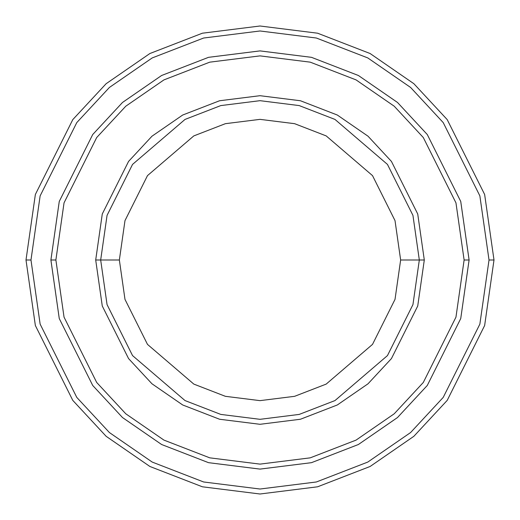 <?xml version="1.0" encoding="UTF-8"?>
<svg xmlns="http://www.w3.org/2000/svg" width="520" height="520" viewBox="0 0 520 520"><rect width="100%" height="100%" fill="white"/><g stroke="black" fill="none" stroke-linecap="round" stroke-linejoin="round"><path stroke-width="0.78" d="M419.322 260L424.3 260L417.729 214L391.437 161.421L368.03 136.214L337.318 115.031L300.443 100.757L260 95.7L219.557 100.757L182.683 115.031L151.97 136.214L128.564 161.421L102.271 214L95.7 260L100.678 260L107.055 304.61L132.542 355.589L185.029 400.575L220.786 414.414L260 419.322L299.214 414.414L334.971 400.575L387.459 355.589L412.945 304.61L419.322 260L412.945 304.61L387.459 355.589L334.971 400.575L299.214 414.414L260 419.322L220.786 414.414L185.029 400.575L132.542 355.589L107.055 304.61L100.678 260L119.359 260L100.678 260L107.055 215.391L132.542 164.411L185.029 119.424L220.786 105.586L260 100.678L299.214 105.586L334.971 119.424L387.459 164.411L412.945 215.391L419.322 260L400.641 260L395.018 299.377L372.515 344.383L326.183 384.098L294.619 396.318L260 400.641L225.381 396.318L193.817 384.098L147.485 344.383L124.982 299.377L119.359 260L124.982 299.377L147.485 344.383L193.817 384.098L225.381 396.318L260 400.641L294.619 396.318L326.183 384.098L372.515 344.383L395.018 299.377L400.641 260L395.018 220.623L372.515 175.617L326.183 135.902L294.619 123.682L260 119.359L225.381 123.682L193.817 135.902L147.485 175.617L124.982 220.623L119.359 260L124.982 220.623L147.485 175.617L193.817 135.902L225.381 123.682L260 119.359L294.619 123.682L326.183 135.902L372.515 175.617L395.018 220.623L400.641 260L419.322 260L412.945 215.391L387.459 164.411L334.971 119.424L299.214 105.586L260 100.678L220.786 105.586L185.029 119.424L132.542 164.411L107.055 215.391L100.678 260L95.7 260L102.271 214L128.564 161.421L151.97 136.214L182.683 115.031L219.557 100.757L260 95.7L300.443 100.757L337.318 115.031L368.03 136.214L391.437 161.421L417.729 214L424.3 260L417.729 306L391.437 358.579L368.03 383.786L337.318 404.969L300.443 419.244L260 424.3L219.557 419.244L182.683 404.969L151.97 383.786L128.564 358.579L102.271 306L95.7 260L102.271 306L128.564 358.579L151.97 383.786L182.683 404.969L219.557 419.244L260 424.3L300.443 419.244L337.318 404.969L368.03 383.786L391.437 358.579L417.729 306L424.3 260L419.322 260M489.021 260L479.863 324.129L443.216 397.41L410.592 432.549L367.776 462.079L316.375 481.975L260 489.021L203.625 481.975L152.224 462.079L109.408 432.549L76.784 397.41L40.138 324.129L30.979 260L26 260L35.36 325.52L72.8 400.4L106.138 436.3L149.883 466.473L202.397 486.798L260 494L317.603 486.798L370.116 466.473L413.862 436.3L447.2 400.4L484.64 325.52L494 260L489.021 260L479.863 195.871L443.216 122.59L410.592 87.451L367.776 57.922L316.375 38.025L260 30.979L203.625 38.025L152.224 57.922L109.408 87.451L76.784 122.59L40.138 195.871L30.979 260L40.138 324.129L76.784 397.41L109.408 432.549L152.224 462.079L203.625 481.975L260 489.021L316.375 481.975L367.776 462.079L410.592 432.549L443.216 397.41L479.863 324.129L489.021 260L494 260L484.64 325.52L447.2 400.4L413.862 436.3L370.116 466.473L317.603 486.798L260 494L202.397 486.798L149.883 466.473L106.138 436.3L72.8 400.4L35.36 325.52L26 260L35.36 194.48L72.8 119.6L106.138 83.701L149.883 53.527L202.397 33.202L260 26L317.603 33.202L370.116 53.527L413.862 83.701L447.2 119.6L484.64 194.48L494 260L484.64 194.48L447.2 119.6L413.862 83.701L370.116 53.527L317.603 33.202L260 26L202.397 33.202L149.883 53.527L106.138 83.701L72.8 119.6L35.36 194.48L26 260L30.979 260L40.138 195.871L76.784 122.59L109.408 87.451L152.224 57.922L203.625 38.025L260 30.979L316.375 38.025L367.776 57.922L410.592 87.451L443.216 122.59L479.863 195.871L489.021 260M464.12 260L455.956 317.155L423.3 382.473L394.219 413.79L356.057 440.109L310.245 457.841L260 464.12L209.755 457.841L163.943 440.109L125.781 413.79L96.701 382.473L64.044 317.155L55.88 260L50.902 260L59.261 318.546L92.716 385.463L122.505 417.541L161.597 444.503L208.526 462.67L260 469.099L311.474 462.67L358.404 444.503L397.495 417.541L427.284 385.463L460.74 318.546L469.099 260L464.12 260L455.956 202.846L423.3 137.527L394.219 106.21L356.057 79.891L310.245 62.16L260 55.88L209.755 62.16L163.943 79.891L125.781 106.21L96.701 137.527L64.044 202.846L55.88 260L64.044 317.155L96.701 382.473L125.781 413.79L163.943 440.109L209.755 457.841L260 464.12L310.245 457.841L356.057 440.109L394.219 413.79L423.3 382.473L455.956 317.155L464.12 260L469.099 260L460.74 318.546L427.284 385.463L397.495 417.541L358.404 444.503L311.474 462.67L260 469.099L208.526 462.67L161.597 444.503L122.505 417.541L92.716 385.463L59.261 318.546L50.902 260L59.261 201.448L92.716 134.537L122.505 102.453L161.597 75.498L208.526 57.33L260 50.895L311.474 57.33L358.404 75.498L397.495 102.453L427.284 134.537L460.74 201.448L469.105 260L460.74 318.552L427.284 385.463L397.495 417.547L358.404 444.503L311.474 462.67L260 469.105L208.526 462.67L161.597 444.503L122.505 417.547L92.716 385.463L59.261 318.552L50.895 260L59.261 318.552L92.716 385.463L122.505 417.547L161.597 444.503L208.526 462.67L260 469.105L311.474 462.67L358.404 444.503L397.495 417.547L427.284 385.463L460.74 318.552L469.105 260L460.74 201.448L427.284 134.537L397.495 102.453L358.404 75.498L311.474 57.33L260 50.895L208.526 57.33L161.597 75.498L122.505 102.453L92.716 134.537L59.261 201.448L50.895 260L59.261 201.455L92.716 134.537L122.505 102.46L161.597 75.498L208.526 57.33L260 50.902L311.474 57.33L358.404 75.498L397.495 102.46L427.284 134.537L460.74 201.455L469.099 260L460.74 201.455L427.284 134.537L397.495 102.46L358.404 75.498L311.474 57.33L260 50.902L208.526 57.33L161.597 75.498L122.505 102.46L92.716 134.537L59.261 201.455L50.902 260L55.88 260L64.044 202.846L96.701 137.527L125.781 106.21L163.943 79.891L209.755 62.16L260 55.88L310.245 62.16L356.057 79.891L394.219 106.21L423.3 137.527L455.956 202.846L464.12 260"/></g></svg>
